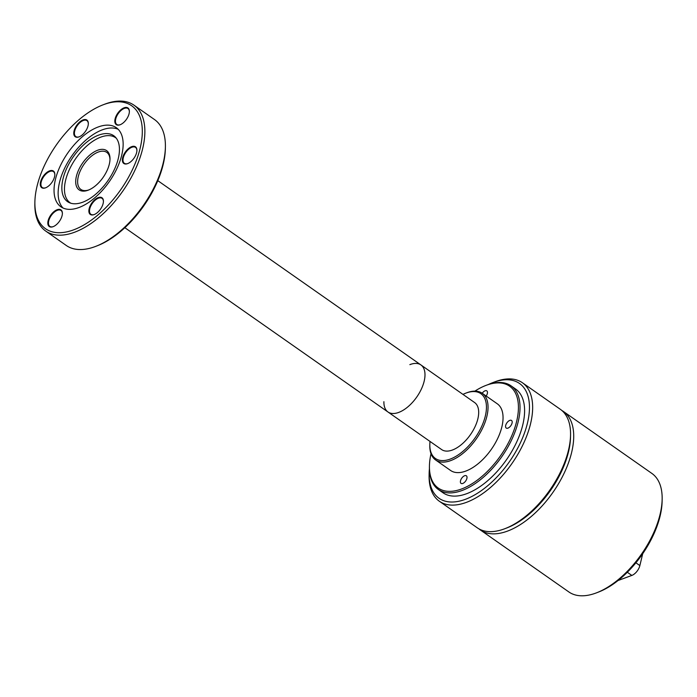 <?xml version="1.0" encoding="UTF-8"?>
<svg xmlns="http://www.w3.org/2000/svg" width="697" height="697" viewBox="0 0 697 697"><rect width="100%" height="100%" fill="white"/><g stroke="black" fill="none" stroke-linecap="round" stroke-linejoin="round"><path stroke-width="1.05" d="M662.15 499.139L662.115 501.291A70.092 36.61 125 0 1 598.549 592.049L596.536 592.825A72.357 37.795 -55 0 0 662.15 499.139A72.357 37.795 -55 0 0 651.887 473.437L563.446 411.491A72.357 37.795 -55 0 0 561.817 410.463M429.422 468.75A70.092 36.61 -55 0 0 429.143 473.402A70.092 36.61 -55 0 0 465.256 499.374A70.092 36.61 -55 0 0 527.551 422.704A70.092 36.61 -55 0 0 492.709 382.644A70.092 36.61 -55 0 0 488.431 384.491M438.404 489.538L442.978 492.753A63.314 33.073 -55 0 0 506.388 459.863A63.314 33.073 -55 0 0 515.623 389.039L511.04 385.833A63.314 33.073 125 0 1 518.219 421.598A63.314 33.073 125 0 1 482.768 477.793A63.314 33.073 125 0 1 438.404 489.538A63.314 33.073 125 0 1 429.422 467.051L429.439 465.971A62.181 32.48 -55 0 0 467.234 486.471A62.181 32.48 -55 0 0 516.651 421.337A62.181 32.48 -55 0 0 485.826 385.458A62.181 32.48 -55 0 0 474.875 391.13M492.709 382.644L494.722 381.878A72.357 37.795 125 0 1 495.375 381.634A72.357 37.795 125 0 1 522.384 382.731A72.357 37.795 125 0 1 523.412 443.736A72.357 37.795 125 0 1 466.389 502.371A72.357 37.795 125 0 1 439.371 501.265A72.357 37.795 125 0 1 429.108 475.563L429.143 473.402M439.371 501.265L477.271 527.812A72.357 37.795 -55 0 0 504.933 528.674A72.357 37.795 -55 0 0 570.555 434.98A72.357 37.795 -55 0 0 560.292 409.278L522.384 382.731M504.933 528.674L506.946 527.899A70.092 36.61 -55 0 0 570.512 437.141L570.555 434.98M478.909 528.84A72.357 37.795 -55 0 0 480.433 530.025A72.357 37.795 -55 0 0 507.451 531.123A72.357 37.795 -55 0 0 564.474 472.496A72.357 37.795 -55 0 0 563.446 411.491M480.433 530.025L568.874 591.962A72.357 37.795 -55 0 0 596.536 592.825M618.039 580.531L631.831 575.426L627.317 572.263M635.891 562.801L639.863 565.581L642.712 553.706M639.863 565.581A9.044 4.722 125 0 1 631.831 575.426M431.016 453.747A62.181 32.48 -55 0 0 429.439 465.971M465.709 393.186L466.72 392.803A40.696 21.258 125 0 1 482.28 393.291L497.283 403.798A40.696 21.258 125 0 1 501.892 426.791A40.696 21.258 125 0 1 479.1 462.913A40.696 21.258 125 0 1 450.584 470.466L435.581 459.959A40.696 21.258 125 0 1 429.805 445.505L429.822 444.425A39.572 20.666 -55 0 0 453.878 457.467A39.572 20.666 -55 0 0 485.321 416.022A39.572 20.666 -55 0 0 465.709 393.186A39.572 20.666 -55 0 0 462.965 394.397M507.947 428.124A4.635 2.422 125 0 1 506.214 428.045A4.635 2.422 125 0 1 506.893 422.861A4.635 2.422 125 0 1 511.528 420.457A4.635 2.422 125 0 1 511.598 424.368A4.635 2.422 125 0 1 507.947 428.124M482.202 393.239A4.635 2.422 125 0 1 486.82 390.878A4.635 2.422 125 0 1 486.175 396.018M462.773 483.457A4.635 2.422 125 0 1 461.048 483.387A4.635 2.422 125 0 1 461.719 478.203A4.635 2.422 125 0 1 466.363 475.798A4.635 2.422 125 0 1 466.432 479.702A4.635 2.422 125 0 1 462.773 483.457M485.826 385.458L486.837 385.075A63.314 33.073 125 0 1 511.04 385.833M409.845 364.636A28.716 15.003 125 0 1 420.918 364.94A28.716 15.003 125 0 1 424.177 381.172A28.716 15.003 125 0 1 408.093 406.656A28.716 15.003 125 0 1 387.968 411.988A28.716 15.003 125 0 1 383.899 401.681M477.872 418.775A28.716 15.003 125 0 1 461.789 444.259A28.716 15.003 125 0 1 441.663 449.591L387.968 411.988A28.716 15.003 125 0 0 416.728 397.072A28.716 15.003 125 0 0 420.918 364.94L474.613 402.552A28.716 15.003 125 0 1 477.872 418.775M430.014 441.436A39.572 20.666 -55 0 0 429.822 444.425M482.28 393.291A40.696 21.258 125 0 1 486.889 416.283A40.696 21.258 125 0 1 464.097 452.405A40.696 21.258 125 0 1 435.581 459.959M107.146 103.444A75.067 39.215 -55 0 0 102.956 104.864A75.067 39.215 -55 0 0 34.885 202.069A75.067 39.215 -55 0 0 81.636 226.22A75.067 39.215 -55 0 0 140.759 145.534A75.067 39.215 -55 0 0 107.146 103.444M40.722 181.342A10.176 5.315 125 0 1 48.895 171.157A10.176 5.315 125 0 1 54.836 174.633A10.176 5.315 125 0 1 45.601 187.807A10.176 5.315 125 0 1 40.722 181.342M100.534 126.201A48.293 25.231 125 0 1 116.303 127.69A48.293 25.231 125 0 1 109.255 181.717A48.293 25.231 125 0 1 60.892 206.8A48.293 25.231 125 0 1 60.9 164.631A48.293 25.231 125 0 1 100.534 126.201M74.213 130.383A10.176 5.315 125 0 1 82.385 120.198A10.176 5.315 125 0 1 88.327 123.674A10.176 5.315 125 0 1 79.101 136.847A10.176 5.315 125 0 1 74.213 130.383M115.258 118.281A10.176 5.315 125 0 1 123.43 108.096A10.176 5.315 125 0 1 129.372 111.572A10.176 5.315 125 0 1 120.137 124.746A10.176 5.315 125 0 1 115.258 118.281M122.803 157.139A10.176 5.315 125 0 1 130.984 146.945A10.176 5.315 125 0 1 136.917 150.421A10.176 5.315 125 0 1 127.69 163.595A10.176 5.315 125 0 1 122.803 157.139M89.312 208.089A10.176 5.315 125 0 1 97.484 197.904A10.176 5.315 125 0 1 103.426 201.381A10.176 5.315 125 0 1 94.2 214.554A10.176 5.315 125 0 1 89.312 208.089M48.267 220.191A10.176 5.315 125 0 1 56.448 210.006A10.176 5.315 125 0 1 62.381 213.482A10.176 5.315 125 0 1 53.155 226.656A10.176 5.315 125 0 1 48.267 220.191M109.987 159.779A22.609 11.814 -55 0 0 106.78 152.373A22.609 11.814 -55 0 0 99.392 151.676A22.609 11.814 -55 0 0 80.843 169.676A22.609 11.814 -55 0 0 80.835 189.418A22.609 11.814 -55 0 0 88.214 190.115A22.609 11.814 -55 0 0 88.885 189.898M70.85 203.228A39.685 20.736 125 0 1 75.877 158.341A39.685 20.736 125 0 1 116.347 138.276M86.933 190.603A23.968 12.52 125 0 1 76.2 177.16A23.968 12.52 125 0 1 95.08 151.406A23.968 12.52 125 0 1 110.004 159.116A23.968 12.52 125 0 1 88.275 190.15A23.968 12.52 125 0 1 86.933 190.603M80.695 202.888A40.243 21.023 125 0 1 69.552 202.757A40.243 21.023 125 0 1 66.668 168.404A40.243 21.023 125 0 1 100.595 134.477A40.243 21.023 125 0 1 115.458 137.213A40.243 21.023 125 0 1 112.757 172.751A40.243 21.023 125 0 1 80.695 202.888M63.07 208.046A48.293 25.231 125 0 1 66.058 165.416A48.293 25.231 125 0 1 104.628 129.067A48.293 25.231 125 0 1 118.211 129.32M45.758 231.099L66.285 245.475A76.879 40.156 -55 0 0 91.385 247.844A76.879 40.156 -55 0 0 95.681 246.389A76.879 40.156 -55 0 0 165.398 146.849A76.879 40.156 -55 0 0 154.49 119.544L133.963 105.16A76.879 40.156 125 0 1 122.75 191.17A76.879 40.156 125 0 1 45.758 231.099A76.879 40.156 125 0 1 34.85 203.785L34.885 202.069M102.956 104.864L104.567 104.245A76.879 40.156 125 0 1 108.863 102.79A76.879 40.156 125 0 1 133.963 105.16M165.398 146.849L165.363 148.574A75.067 39.215 125 0 1 97.284 245.771L95.681 246.389M54.828 174.851A9.723 5.079 -55 0 0 53.442 171.61A9.723 5.079 -55 0 0 46.873 173.213A9.723 5.079 -55 0 0 41.341 181.473A9.723 5.079 -55 0 0 42.29 187.537A9.723 5.079 -55 0 0 45.81 187.72M62.373 213.7A9.723 5.079 -55 0 0 60.996 210.459A9.723 5.079 -55 0 0 54.418 212.062A9.723 5.079 -55 0 0 48.886 220.33A9.723 5.079 -55 0 0 49.836 226.386A9.723 5.079 -55 0 0 53.355 226.577M103.417 201.599A9.723 5.079 -55 0 0 102.041 198.357A9.723 5.079 -55 0 0 95.463 199.961A9.723 5.079 -55 0 0 89.93 208.229A9.723 5.079 -55 0 0 90.88 214.284A9.723 5.079 -55 0 0 94.4 214.476M136.908 150.639A9.723 5.079 -55 0 0 135.532 147.398A9.723 5.079 -55 0 0 128.954 149.01A9.723 5.079 -55 0 0 123.421 157.269A9.723 5.079 -55 0 0 124.371 163.325A9.723 5.079 -55 0 0 127.891 163.516M129.363 111.79A9.723 5.079 -55 0 0 127.978 108.549A9.723 5.079 -55 0 0 121.4 110.152A9.723 5.079 -55 0 0 115.876 118.412A9.723 5.079 -55 0 0 116.826 124.475A9.723 5.079 -55 0 0 120.346 124.658M88.319 123.892A9.723 5.079 -55 0 0 86.942 120.651A9.723 5.079 -55 0 0 80.364 122.254A9.723 5.079 -55 0 0 74.832 130.522A9.723 5.079 -55 0 0 75.781 136.577A9.723 5.079 -55 0 0 79.301 136.769M124.85 227.701L387.968 411.988M157.801 180.654L420.918 364.94"/></g></svg>
